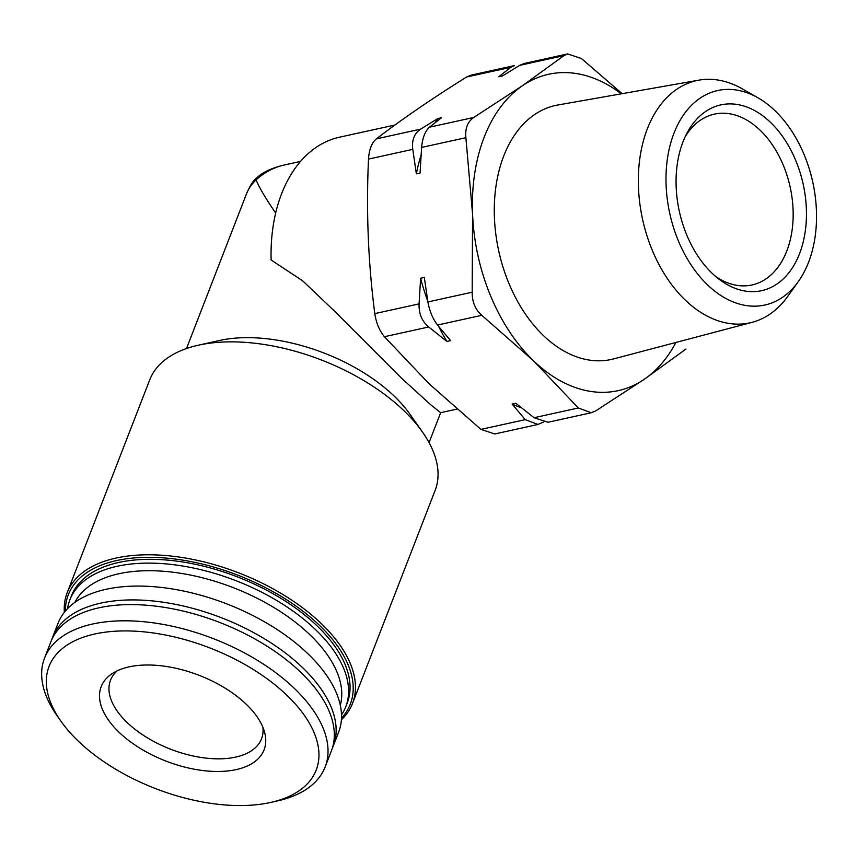 <?xml version="1.0" encoding="UTF-8"?>
<svg xmlns="http://www.w3.org/2000/svg" width="858" height="858" viewBox="0 0 858 858"><rect width="100%" height="100%" fill="white"/><g stroke="black" fill="none" stroke-linecap="round" stroke-linejoin="round"><path stroke-width="1.29" d="M547.93 422.233L534.041 417.717L515.84 403.249L512.119 404.064L525.225 419.648L537.945 424.431L543.253 422.179M686.003 349.013L644.433 379.161L595.774 410.864L591.205 412.73L578.324 407.979L533.601 360.875L481.799 315.315C475.268 309.534 472.061 301.834 472.179 292.213L472.576 214.178L465.883 137.698C464.993 128.496 467.61 121.75 473.723 117.471L522.383 85.768L563.953 55.62L567.664 53.936L581.402 58.505L622.157 93.672M446.9 341.452L450.611 340.637L437.505 325.043C432.786 318.865 429.579 311.164 427.895 301.941L424.324 277.445L420.613 278.271L419.079 303.882C418.704 313.556 421.911 321.257 428.7 326.984L446.9 341.452A170.495 113.642 -102.4 0 1 438.62 326.415M416.355 173.852L420.066 173.037L421.6 147.426C422.511 137.838 425.128 131.102 429.44 127.198L441.516 117.739L437.805 118.554L420.624 129.14C414.253 133.483 411.636 140.229 412.784 149.356L416.355 173.852A170.495 113.642 -102.4 0 1 421.053 155.083M514.414 65.648L510.853 67.289L498.777 76.759L502.488 75.944L519.669 65.347L524.399 63.449L567.653 53.904M514.403 65.605L471.139 75.118L466.57 77.016C432.014 98.616 401.93 119.241 376.34 138.867C371.75 142.814 369.133 149.549 368.5 159.095C366.119 211.583 368.211 263.095 374.796 313.61C376.201 322.898 379.408 330.598 384.405 336.711L429.139 383.826L480.941 429.386L494.68 433.944M300.514 161.433L284.341 164.993A130.084 86.701 77.6 0 0 256.113 179.858C259.062 187.28 265.583 198.337 275.675 213.031M394.905 125.032L339.489 137.205A145.388 96.9 77.6 0 0 271.117 259.985L302.67 280.823L334.599 311.229L401.265 377.928L431.016 405.019L440.669 412.698L429.054 442.621M64.35 612.333A153.035 80.534 21.2 0 1 67.171 592.717L149.753 379.794A153.035 80.534 21.2 0 1 198.37 345.195L219.541 340.487A130.084 68.447 21.2 0 1 394.208 396.128A130.084 68.447 21.2 0 1 410.081 414.393L422.544 432.142A153.035 80.534 21.2 0 1 435.113 490.476L352.531 703.399A153.035 80.534 21.2 0 1 341.387 719.787M198.37 345.195A153.035 80.534 21.2 0 1 403.861 410.65A153.035 80.534 21.2 0 1 422.544 432.142M67.171 592.717A153.035 80.534 21.2 0 1 173.949 556.37A153.035 80.534 21.2 0 1 321.278 623.573A153.035 80.534 21.2 0 1 352.531 703.399M65.39 611.057A151.233 79.58 21.2 0 1 159.727 557.625A151.233 79.58 21.2 0 1 319.412 625.289A151.233 79.58 21.2 0 1 341.473 718.146M67.546 608.676A147.941 77.842 21.2 0 1 69.895 599.785L71.364 595.988A147.941 77.842 21.2 0 1 174.592 560.853A147.941 77.842 21.2 0 1 317.01 625.814A147.941 77.842 21.2 0 1 347.222 702.981L345.753 706.778A147.941 77.842 21.2 0 1 341.495 714.928M69.895 599.785A147.941 77.842 21.2 0 1 173.123 564.65A147.941 77.842 21.2 0 1 315.54 629.611A147.941 77.842 21.2 0 1 345.753 706.778M74.936 602.337A142.525 75 21.2 0 1 176.287 572.651A142.525 75 21.2 0 1 309.931 634.77A142.525 75 21.2 0 1 340.304 705.265M51.802 639.575A150.493 79.193 21.2 0 1 52.638 637.215L58.012 623.38A150.493 79.193 21.2 0 1 163.02 587.633A150.493 79.193 21.2 0 1 307.883 653.721A150.493 79.193 21.2 0 1 338.62 732.217L333.247 746.063A150.493 79.193 21.2 0 1 332.271 748.369M52.638 637.215A150.493 79.193 21.2 0 1 157.647 601.479A150.493 79.193 21.2 0 1 302.52 667.567A150.493 79.193 21.2 0 1 333.247 746.063M60.821 721.031L56.907 715.454A150.493 79.193 21.2 0 1 44.541 658.097L50.826 641.891A150.493 79.193 21.2 0 1 155.834 606.156A150.493 79.193 21.2 0 1 300.708 672.232A150.493 79.193 21.2 0 1 331.435 750.729L325.15 766.934A150.493 79.193 21.2 0 1 277.338 800.954L270.688 802.434A143.275 75.397 21.2 0 1 60.821 721.031A143.275 75.397 21.2 0 1 107.604 631.885A143.275 75.397 21.2 0 1 286.947 695.312A143.275 75.397 21.2 0 1 270.688 802.434M44.541 658.097A150.493 79.193 21.2 0 1 149.549 622.361A150.493 79.193 21.2 0 1 294.412 688.448A150.493 79.193 21.2 0 1 325.15 766.934M246.235 704.257A87.355 45.967 21.2 0 1 264.639 732.432A87.355 45.967 21.2 0 1 217.406 771.481A87.355 45.967 21.2 0 1 119.015 732.217A87.355 45.967 21.2 0 1 112.495 673.423A87.355 45.967 21.2 0 1 246.235 704.257M712.011 273.187A95.109 63.395 77.6 0 0 718.929 279.129A95.109 63.395 77.6 0 0 800.578 250.858A95.109 63.395 77.6 0 0 772.865 124.721A95.109 63.395 77.6 0 0 686.883 133.28A95.109 63.395 77.6 0 0 712.011 273.187M707.496 284.845A109.813 73.198 77.6 0 0 798.348 281.531A109.813 73.198 77.6 0 0 757.979 97.812A109.813 73.198 77.6 0 0 670.409 144.144A109.813 73.198 77.6 0 0 707.496 284.845M757.979 97.812L742.224 88.814A124.024 82.668 77.6 0 0 698.991 80.137A124.024 82.668 77.6 0 0 638.652 170.195A124.024 82.668 77.6 0 0 685.21 300.043A124.024 82.668 77.6 0 0 752.209 322.308A124.024 82.668 77.6 0 0 787.816 296.3L798.348 281.531M698.991 80.137L557.872 104.998A130.03 86.669 77.6 0 0 494.616 199.421A130.03 86.669 77.6 0 0 543.425 335.553A130.03 86.669 77.6 0 0 613.663 358.891L752.209 322.308M621.299 93.822A161.969 107.958 77.6 0 0 522.383 85.768A161.969 107.958 77.6 0 0 472.576 214.178A161.969 107.958 77.6 0 0 533.601 360.875A161.969 107.958 77.6 0 0 644.433 379.161A161.969 107.958 77.6 0 0 675.932 342.449M435.317 122.533A170.495 113.642 -102.4 0 1 437.805 118.554M427.788 301.287A170.495 113.642 -102.4 0 1 420.613 278.271M521.449 407.807A170.495 113.642 -102.4 0 1 512.119 404.064M715.776 276.587A87.462 58.301 77.6 0 0 751.994 284.974A87.462 58.301 77.6 0 0 790.154 187.033A87.462 58.301 77.6 0 0 714.446 114.125A87.462 58.301 77.6 0 0 685.081 136.915M117.16 670.838A80.984 42.61 -158.8 0 0 110.521 680.201A80.984 42.61 -158.8 0 0 127.059 722.436A80.984 42.61 -158.8 0 0 205.019 758A80.984 42.61 -158.8 0 0 261.529 738.77A80.984 42.61 -158.8 0 0 262.934 727.38M534.041 417.717L578.324 407.979M437.505 325.043L481.799 315.315M427.895 301.941L472.179 292.213M421.6 147.426L465.883 137.698M429.44 127.198L473.723 117.471M519.669 65.347L563.953 55.62M186.497 348.541L246.45 193.962A130.084 68.447 21.2 0 1 256.113 179.858M480.941 429.386L525.225 419.648M374.796 313.61L419.079 303.882M384.405 336.711L428.7 326.984M376.34 138.867L420.624 129.14M368.5 159.095L412.784 149.356M466.57 77.016L510.853 67.289M547.94 422.275L591.216 412.773M440.658 412.687L456.874 409.127M494.691 433.976L537.955 424.474M284.341 164.993C274.249 167.331 266.13 170.699 259.974 175.086L255.287 179.097C254.955 179.579 251.555 181.928 246.45 193.962"/></g></svg>
